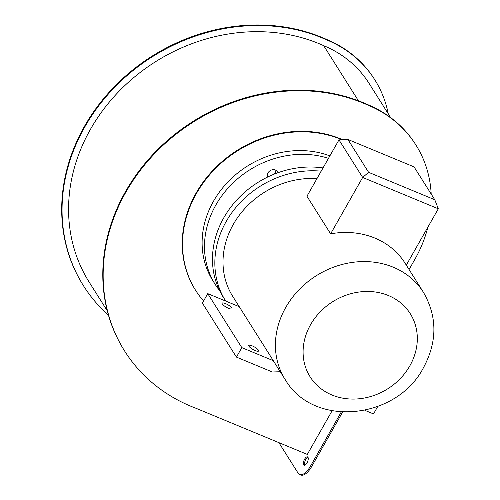 <?xml version="1.0" encoding="UTF-8"?>
<svg xmlns="http://www.w3.org/2000/svg" width="500" height="500" viewBox="0 0 500 500"><rect width="100%" height="100%" fill="white"/><g stroke="black" fill="none" stroke-linecap="round" stroke-linejoin="round"><path stroke-width="0.75" d="M307.95 457.244A4.513 1.894 112.5 0 1 307.281 462.35A4.513 1.894 112.5 0 1 304.075 465.2A4.513 1.894 112.5 0 1 303.65 464.819A4.513 1.894 112.5 0 1 304.319 459.719A4.513 1.894 112.5 0 1 307.525 456.869A4.513 1.894 112.5 0 1 307.95 457.244M342.6 139.7A109.919 95.669 147.8 0 0 196.125 193.05A109.919 95.669 147.8 0 0 195.325 289.881L195.625 290.35A109.919 95.669 -32.2 0 1 196.419 193.519A109.919 95.669 -32.2 0 1 341.894 139.738M390.625 117.575L369.069 83.387A122.888 106.956 147.8 0 0 323.681 45.663A173.706 151.188 147.8 0 0 90.512 129.213A173.706 151.188 147.8 0 0 89.25 282.238L107.275 310.819M108.481 315.262A180.469 157.075 -32.2 0 1 83.531 285.844A180.469 157.075 -32.2 0 1 84.838 126.862A180.469 157.075 -32.2 0 1 326.994 40.019A129.65 112.844 -32.2 0 1 374.794 79.781A129.65 112.844 -32.2 0 1 388.256 113.819M374.794 79.781L374.438 79.219A129.65 112.844 147.8 0 0 326.637 39.456A180.469 157.075 147.8 0 0 84.488 126.3A180.469 157.075 147.8 0 0 83.175 285.281L83.531 285.844M431.188 194.056A129.65 112.844 147.8 0 0 415.894 144.956A129.65 112.844 147.8 0 0 368.094 105.2A180.469 157.075 147.8 0 0 125.938 192.044A180.469 157.075 147.8 0 0 124.631 351.025A180.469 157.075 147.8 0 0 195.931 408.256L307.306 454.419L332.075 410.819M124.631 351.025L124.275 350.462A180.469 157.075 -32.2 0 1 125.581 191.475A180.469 157.075 -32.2 0 1 367.738 104.631A129.65 112.844 -32.2 0 1 415.538 144.394L415.894 144.956M427.844 227.194A129.65 112.844 147.8 0 1 414.95 259.175L409.069 269.531M368.094 105.2L367.738 104.631M326.994 40.019L326.637 39.456M358.425 100.769L323.681 45.663M278.875 442.638L298.094 473.113A16.912 7.094 -67.5 0 0 299.688 474.531A16.912 7.094 -67.5 0 0 310.606 465.95L341.238 412.025M310.606 465.95L311.737 466.419L342.594 412.113M311.737 466.419A16.912 7.094 112.5 0 1 300.819 475L299.688 474.531M304.731 465.206A4.513 1.894 112.5 0 1 305.188 460.781A4.513 1.894 112.5 0 1 308 457.325M203.581 300.988A109.919 95.669 -32.2 0 1 195.625 290.35M228.538 308.312A5.637 1.456 29.6 0 0 231.962 308.75A5.637 1.456 29.6 0 0 225.581 303.619A5.637 1.456 29.6 0 0 222.156 303.181A5.637 1.456 29.6 0 0 228.538 308.312M255.188 350.575A5.637 1.456 29.6 0 0 258.612 351.012A5.637 1.456 29.6 0 0 252.231 345.881A5.637 1.456 29.6 0 0 248.806 345.444A5.637 1.456 29.6 0 0 255.188 350.575M275.844 170.225A5.637 4.906 -32.2 0 1 275.138 172.987A5.637 4.906 -32.2 0 1 274.344 174.081M269.525 176.15A5.637 4.906 -32.2 0 1 267.344 175.588M267.631 177.044A5.637 4.906 -32.2 0 1 268.05 172.831A5.637 4.906 -32.2 0 1 272.819 169.7A5.637 4.906 -32.2 0 1 277.544 171.781A5.637 4.906 -32.2 0 1 277.981 172.706M280.256 371.737L272.356 371.994L236.431 357.1L241.812 347.631L207.756 293.631L239.256 306.688L273.312 360.688A81.737 71.137 147.8 0 0 274.037 361.869L285.138 379.475A81.737 71.137 -32.2 0 1 285.731 307.469A81.737 71.137 -32.2 0 1 354.888 262.081A81.737 71.137 -32.2 0 1 423.419 292.288L405.056 263.169A81.737 71.137 147.8 0 0 330.631 233.825L306.944 196.256L338.975 139.875L362.663 177.444L330.631 233.825M316.962 178.625A81.737 71.137 147.8 0 0 233.325 224.35A81.737 71.137 147.8 0 0 232.731 296.356L239.231 306.675M225.7 301.069A90.194 78.5 -32.2 0 1 225.575 300.869A90.194 78.5 -32.2 0 1 226.231 221.412A90.194 78.5 -32.2 0 1 321.2 171.169M225.575 300.869L223.206 297.113A90.194 78.5 -32.2 0 1 223.863 217.656A90.194 78.5 -32.2 0 1 323.044 167.919M219.556 290.55A90.194 78.5 -32.2 0 1 215.212 284.431A90.194 78.5 -32.2 0 1 215.869 204.981A90.194 78.5 -32.2 0 1 328.488 158.338M215.212 284.431L212.844 280.675A90.194 78.5 -32.2 0 1 213.5 201.219A90.194 78.5 -32.2 0 1 329.875 155.894M368.6 172.319L434.781 199.75L414.056 166.881L347.875 139.45L368.6 172.319L362.663 177.444L438.3 208.794L406.294 265.131M347.875 139.45L338.975 139.875M438.3 208.794L434.781 199.75M241.812 347.631L273.312 360.688M236.431 357.1L202.381 303.1L207.756 293.631M364.881 410.344L373.519 413.925L377.706 406.55M409.837 365.844A59.188 51.513 147.8 0 0 388.444 295.55A59.188 51.513 147.8 0 0 310.562 324.7A59.188 51.513 147.8 0 0 331.956 394.994A59.188 51.513 147.8 0 0 409.837 365.844M423.419 292.288C437.356 316.594 437.394 341.7 423.519 367.587C396.987 419.462 313.569 428.55 285.138 379.475"/></g></svg>
